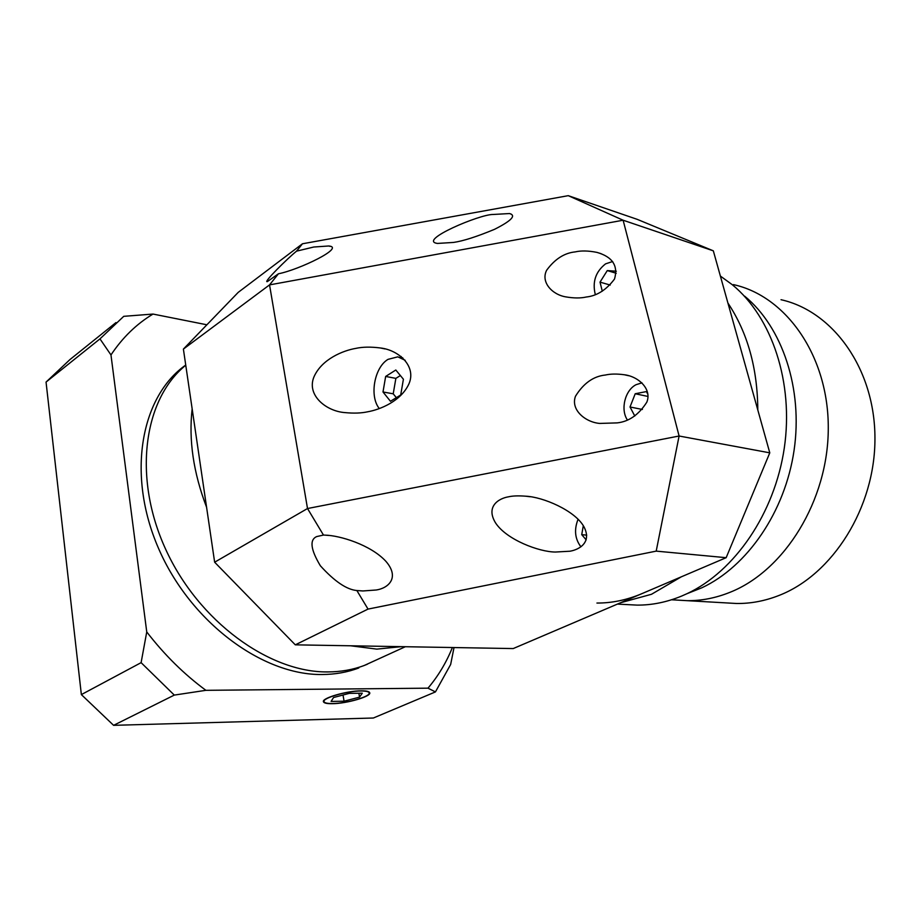 <?xml version="1.0" encoding="UTF-8"?>
<svg xmlns="http://www.w3.org/2000/svg" width="921" height="921" viewBox="0 0 921 921"><rect width="100%" height="100%" fill="white"/><g stroke="black" fill="none" stroke-linecap="round" stroke-linejoin="round"><path stroke-width="1.38" d="M405.194 360.307L397.814 356.841L388.017 359.363C374.294 367.433 369.206 396.364 379.325 408.579M385.657 376.447L382.998 391.978L390.458 401.28L400.716 394.971L403.41 379.233L395.811 370.012L385.657 376.447L395.869 378.37L393.221 393.808L382.998 391.978M400.37 375.549L395.869 378.37M393.221 393.808L396.341 397.653M605.431 375.02C593.458 376.229 583.488 383.309 575.487 396.237C570.375 409.914 585.549 422.279 599.721 423.43L617.185 422.889C628.939 421.622 638.817 414.715 646.818 402.166C652.16 388.938 638.276 376.401 624.334 374.755C616.909 373.742 610.611 373.834 605.431 375.02M575.176 251.905C564.331 252.976 554.81 259.112 546.614 270.29C540.581 282.148 552.163 294.628 565.747 296.873C573.818 298.254 580.656 298.3 586.263 297.011C596.946 295.883 606.375 289.885 614.526 279.005C618.336 265.709 612.453 256.832 596.9 252.377C588.335 250.685 581.093 250.524 575.176 251.905M493.288 214.466C480.106 214.04 417.144 240.692 437.498 243.432L453.558 242.43C463.067 241.072 476.733 236.697 494.577 229.306C511.523 220.718 516.497 215.468 509.497 213.545L493.288 214.466M278.441 273.779C298.922 269.807 345.859 247.277 328.716 245.988L313.796 247.012L296.55 251.157C287.306 258.559 262.658 283.127 267.32 281.619L278.441 273.779L269.542 284.888L183.394 349.094L214.639 562.201L307.51 508.53L269.542 284.888L623.126 220.223L679.099 436.013L769.783 452.833L713.326 250.834L623.126 220.223L568.257 195.666L637.217 219.348L713.326 250.834M323.467 535.055L316.755 536.563C309.398 539.706 310.596 549.446 320.347 565.759C334.519 581.381 346.687 589.636 356.864 590.534L362.966 590.96L376.263 589.993C388.167 588.289 400.209 577.801 385.864 561.292C370.645 544.748 339.653 535.412 325.032 535.136L323.467 535.055L307.51 508.53L679.099 436.013L656.201 551.126L368.032 609.092L295.296 644.838L214.639 562.201M508.634 496.787C498.583 498.376 485.482 506.562 495.59 522.967C506.642 539.833 539.303 551.978 555.363 552.036L569.995 551.219C579.528 549.584 592.157 542.216 583.845 526.582C574.854 510.476 543.022 496.949 525.753 496.2C518.465 495.636 512.755 495.832 508.634 496.787M355.725 348.403C343.337 350.487 321.774 359.017 313.98 376.85C306.29 395.213 326.299 411.388 345.145 412.62C353.837 413.46 361.331 413.184 367.629 411.802C379.97 409.649 400.877 401.28 408.855 384.045C416.81 366.362 398.781 349.968 380.35 347.965C370.783 346.733 362.575 346.883 355.725 348.403M376.816 649.121L350.556 645.782L376.816 649.121L401.234 646.657L376.816 649.121M206.569 507.229C193.398 472.68 188.586 439.881 192.155 408.855C188.586 439.881 193.398 472.68 206.569 507.229M769.783 452.833L726.162 557.689L513.204 648.568L295.296 644.838M183.394 349.094L238.24 292.348L302.456 243.777L568.257 195.666M726.162 557.689L656.201 551.126M302.456 243.777L296.55 251.157M368.032 609.092L356.864 590.534M401.222 356.519L399.944 357.267M641.96 382.848L636.066 384.69C625.037 390.205 620.282 409.442 627.328 419.872M647.889 394.326L646.415 391.586L635.214 393.751L630.022 406.99L634.788 416.004M630.022 406.99L642.409 409.465M635.214 393.751L647.958 396.444M781.031 299.716C833.125 311.217 875.031 369.045 874.95 438.408C875.169 507.713 832.526 574.831 778.867 595.507C764.764 601.022 750.627 603.681 736.455 603.485L727.521 602.979M736.455 603.485L687.054 600.665C701.399 600.849 715.732 598.051 730.054 592.284C784.554 570.686 828.244 500.54 828.278 428.288C828.612 355.978 786.166 296.09 733.427 284.612C786.166 296.09 828.612 355.978 828.278 428.288C828.244 500.54 784.554 570.686 730.054 592.284C715.732 598.051 701.399 600.849 687.054 600.665L678.017 600.147M367.341 664.237L364.405 665.411C353.054 669.717 340.793 671.893 327.6 671.927C269.404 672.595 198.602 621.606 165.676 549.307C132.474 477.09 143.745 399.115 185.754 365.234C143.745 399.115 132.474 477.09 165.676 549.307C198.602 621.606 269.404 672.595 327.6 671.927C340.793 671.893 353.054 669.717 364.405 665.411L375.733 660.23M360.997 690.992C346.791 690.911 321.671 698.268 324.077 701.756C324.71 703.011 327.542 703.598 332.573 703.529C346.837 703.483 371.29 696.322 369.114 692.776C368.55 691.567 365.844 690.969 360.997 690.992M332.216 703.69C346.849 703.644 371.911 696.299 369.689 692.661C369.114 691.418 366.339 690.808 361.366 690.831C346.803 690.738 321.026 698.291 323.501 701.871C324.146 703.149 327.059 703.759 332.216 703.69M358.822 667.955C347.47 672.272 335.198 674.46 322.005 674.517C262.646 675.358 190.428 622.354 158.516 548.352C126.292 474.43 140.936 396.41 185.731 365.05M153.013 314.061C136.527 323.973 122.516 337.593 110.969 354.942L99.975 338.882L123.748 316.329L153.013 314.061L206.891 324.791M146.75 631.933C164.422 654.843 184.131 674.299 205.901 690.324L174.299 695.09L141.109 662.648L146.75 631.933L110.969 354.942M454.018 647.555L450.657 664.467L435.437 691.913L427.977 688.171L205.901 690.324M427.977 688.171C438.131 676.187 446.271 662.636 452.384 647.532M174.299 695.09L113.594 725.334L373.362 718.012L435.437 691.913M113.594 725.334L81.359 694.595L141.109 662.648M81.359 694.595L46.05 382.077L99.975 338.882M46.05 382.077L69.961 359.558L115.965 322.58M359.547 697.128L362.287 693.202L349.301 693.363L333.563 697.519L331.088 701.422L344.074 701.203L359.547 697.128L358.868 693.237M343.015 695.021L344.074 701.203M578.077 519.237C573.956 529.69 574.9 538.889 580.921 546.821M583.304 525.695L581.727 534.652L586.182 539.867M581.727 534.652L586.723 535.147M612.661 261.518L605.569 263.855C595.634 271.683 592.203 281.895 595.288 294.501M616.333 271.223L607.273 270.59L600.02 282.125L602.288 291.209M607.273 270.59L616.241 273.261M600.02 282.125L610.232 285.061M727.912 303.032C747.553 332.55 757.523 368.193 757.799 409.972C757.523 368.193 747.553 332.55 727.912 303.032M681.218 576.88L651.504 594.275L620.696 602.702L651.504 594.275L681.218 576.88M641.81 593.688C626.81 600.02 611.843 603.128 596.935 603.048M744.709 296.205C782.343 327.185 803.124 388.674 794.075 450.334C785.037 511.995 747.219 566.565 701.929 587.748L687.676 593.412M627.685 604.625L637.044 605.109C651.861 605.224 666.7 602.207 681.575 596.094L687.078 593.654C734.693 571.365 774.688 513.481 784.301 447.986C793.902 382.491 771.959 317.319 732.391 284.796L720.383 276.058M399.76 357.233L402.776 357.843M384.966 348.921L380.35 347.965M530.231 496.753L525.753 496.2M328.693 535.446L325.032 535.136M330.132 246.368L328.716 245.988M511.109 214.063L509.497 213.545M601.068 253.666L596.9 252.377M628.536 375.699L624.334 374.755M364.405 665.411L405.321 646.726M323.87 700.501L324.019 701.365M368.964 691.901L369.114 692.776M701.929 587.748L687.078 593.654M637.044 605.109L617.427 604.095M687.054 600.665L671.536 599.778"/></g></svg>
